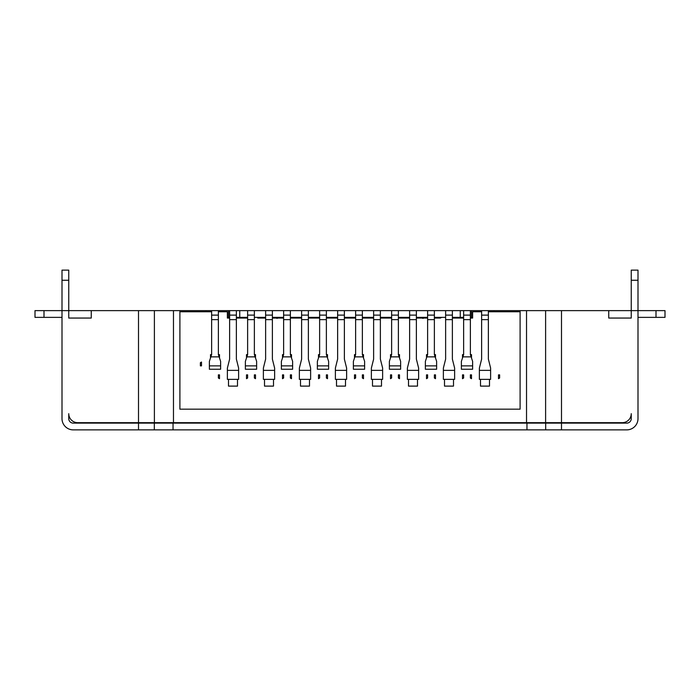 <?xml version="1.0" encoding="UTF-8"?>
<svg xmlns="http://www.w3.org/2000/svg" width="700" height="700" viewBox="0 0 700 700"><rect width="100%" height="100%" fill="white"/><g stroke="black" fill="none" stroke-linecap="round" stroke-linejoin="round"><path stroke-width="1.05" d="M370.248 317.371L370.248 318.054M329.752 317.371L329.752 318.054M227.377 318.054L229.626 318.054L227.377 318.054L227.377 311.754L218.374 311.754M236.373 318.054L247.625 318.054L236.373 318.054M257.749 318.054L265.624 318.054M272.379 318.054L283.623 318.054M290.377 318.054L301.621 318.054M308.376 318.054L319.629 318.054M326.375 318.054L337.627 318.054M344.374 318.054L355.626 318.054M362.373 318.054L373.625 318.054M380.371 318.054L391.624 318.054M398.379 318.054L409.623 318.054M416.377 318.054L427.621 318.054M434.376 318.054L440.449 318.054M452.375 318.054L463.627 318.054L452.375 318.054M470.374 318.054L472.623 318.054L470.374 318.054M608.746 310.625L608.746 318.054L631.251 318.054L631.251 270.121L637.997 270.121L637.997 310.625L561.496 310.625L561.496 422.678L622.247 422.678A9.004 9.004 0 0 0 631.251 413.674L631.251 418.626A4.497 4.497 0 0 1 626.754 423.124L561.496 423.124L561.496 429.879L626.754 429.879A11.252 11.252 0 0 0 637.997 418.626L637.997 310.625L665 310.625L665 317.371L637.997 317.371M179.9 311.754L211.627 311.754M44.004 310.625L44.004 317.371L35 317.371L35 310.625L62.002 310.625L62.002 418.626A11.252 11.252 0 0 0 73.246 429.879L138.504 429.879L138.504 423.124L73.246 423.124A4.497 4.497 0 0 1 68.749 418.626L68.749 413.674A9.004 9.004 0 0 0 77.752 422.678L561.496 422.678M91.254 310.625L91.254 318.054L68.749 318.054L68.749 310.625L62.002 310.625L62.002 270.121L68.749 270.121L68.749 310.625L138.504 310.625L138.504 422.678M561.496 310.625L138.504 310.625M179.9 310.625L179.9 409.176L520.1 409.176L520.1 310.625M472.623 318.054L472.623 311.754L481.626 311.754M488.373 311.754L520.1 311.754M44.004 317.371L62.002 317.371M471.502 310.625L471.502 317.371L472.623 317.371M471.502 317.371L470.374 317.371M463.627 317.371L452.375 317.371M445.629 317.371L434.376 317.371M427.621 317.371L416.377 317.371M409.623 317.371L398.379 317.371M391.624 317.371L380.371 317.371M373.625 317.371L362.373 317.371M355.626 317.371L344.374 317.371M337.627 317.371L326.375 317.371M319.629 317.371L308.376 317.371M301.621 317.371L290.377 317.371M283.623 317.371L272.379 317.371M265.624 317.371L254.371 317.371M247.625 317.371L236.373 317.371M229.626 317.371L227.377 317.371M276.876 318.404L280.254 317.371M260.916 318.054L257.749 317.371M442.251 317.371L439.084 318.054M419.746 317.371L423.124 318.404M228.498 310.625L228.498 317.371M470.374 310.625L470.374 354.611L472.623 361.366L472.623 365.864L461.379 365.864L461.379 369.241L472.623 369.241L472.623 365.864M461.379 365.864L461.379 361.366L463.627 354.611L462.499 354.611L462.499 357.989M389.375 365.864L389.375 369.241L400.627 369.241L400.627 365.864L389.375 365.864L389.375 361.366L391.624 354.611L390.504 354.611L390.504 357.989M398.379 310.625L398.379 315.123L391.624 315.123L391.624 354.611M398.379 315.123L398.379 354.611L400.627 361.366L400.627 365.864M263.375 379.365L274.627 379.365L274.627 368.113L272.379 359.109L272.379 319.629L265.624 319.629L265.624 359.109L263.375 368.113L263.375 379.365M327.504 374.859L327.504 378.691L326.375 378.009L326.375 374.859L327.504 374.859M373.625 310.625L373.625 359.109L371.376 368.113L371.376 379.365L382.629 379.365L382.629 368.113L380.371 359.109L380.371 319.629L373.625 319.629M372.496 379.365L372.496 386.111L381.5 386.111L381.5 379.365M337.627 319.629L337.627 359.109L335.379 368.113L335.379 379.365L346.623 379.365L346.623 368.113L344.374 359.109L344.374 319.629L337.627 319.629L337.627 310.625M344.374 310.625L344.374 319.629M344.374 315.123L337.627 315.123M301.621 319.629L301.621 359.109L299.373 368.113L299.373 379.365L310.625 379.365L310.625 368.113L308.376 359.109L308.376 319.629L301.621 319.629L301.621 310.625M308.376 310.625L308.376 319.629M308.376 315.123L301.621 315.123M318.5 374.859L318.5 378.691L319.629 378.009L319.629 374.859L318.5 374.859M300.501 379.365L300.501 386.111L309.496 386.111L309.496 379.365M264.504 379.365L264.504 386.111L273.499 386.111L273.499 379.365M481.626 319.629L481.626 359.109L479.377 368.113L479.377 379.365L490.621 379.365L490.621 368.113L488.373 359.109L488.373 319.629L481.626 319.629L481.626 310.625M488.373 310.625L488.373 319.629M488.373 315.123L481.626 315.123M228.498 379.365L228.498 386.111L237.501 386.111L237.501 379.365M480.498 379.365L480.498 386.111L489.501 386.111L489.501 379.365M445.629 319.629L445.629 359.109L443.371 368.113L443.371 379.365L454.624 379.365L454.624 368.113L452.375 359.109L452.375 319.629L445.629 319.629L445.629 310.625M452.375 310.625L452.375 319.629M452.375 315.123L445.629 315.123M409.623 319.629L409.623 359.109L407.374 368.113L407.374 379.365L418.626 379.365L418.626 368.113L416.377 359.109L416.377 319.629L409.623 319.629L409.623 310.625M416.377 310.625L416.377 319.629M416.377 315.123L409.623 315.123M444.5 379.365L444.5 386.111L453.504 386.111L453.504 379.365M408.502 379.365L408.502 386.111L417.498 386.111L417.498 379.365M471.502 357.989L471.502 354.611L470.374 354.611M219.502 357.989L219.502 354.611L218.374 354.611L220.623 361.366L220.623 369.241L209.379 369.241L209.379 365.864L220.623 365.864M211.627 310.625L211.627 354.611L210.499 354.611L210.499 357.989M247.625 310.625L247.625 354.611L246.496 354.611L246.496 357.989M281.374 365.864L292.626 365.864L292.626 369.241L281.374 369.241L281.374 361.366L283.623 354.611L282.502 354.611L282.502 357.989M291.498 357.989L291.498 354.611L290.377 354.611L292.626 361.366L292.626 365.864M327.504 357.989L327.504 354.611L326.375 354.611L328.624 361.366L328.624 365.864L317.371 365.864L317.371 369.241L328.624 369.241L328.624 365.864M362.373 310.625L362.373 354.611L364.621 361.366L364.621 365.864L353.377 365.864L353.377 369.241L364.621 369.241L364.621 365.864M353.377 365.864L353.377 361.366L355.626 354.611L354.498 354.611L354.498 357.989M363.501 357.989L363.501 354.611L362.373 354.611M317.371 365.864L317.371 361.366L319.629 354.611L318.5 354.611L318.5 357.989M326.375 310.625L326.375 315.123L319.629 315.123L319.629 354.611M319.629 310.625L319.629 315.123M326.375 315.123L326.375 354.611M355.626 310.625L355.626 354.611M362.373 315.123L355.626 315.123M427.621 354.611L425.373 361.366L425.373 365.864L436.625 365.864L436.625 361.366L434.376 354.611L434.376 319.629L427.621 319.629L427.621 354.611L426.501 354.611L426.501 357.989M425.373 365.864L425.373 369.241L436.625 369.241L436.625 365.864M434.376 310.625L434.376 319.629M427.621 310.625L427.621 319.629M434.376 315.123L427.621 315.123M399.499 357.989L399.499 354.611L398.379 354.611M435.496 357.989L435.496 354.611L434.376 354.611M255.5 357.989L255.5 354.611L254.371 354.611L256.629 361.366L256.629 369.241L245.376 369.241L245.376 365.864L256.629 365.864M336.499 379.365L336.499 386.111L345.502 386.111L345.502 379.365M229.626 310.625L229.626 359.109L227.377 368.113L227.377 379.365L238.621 379.365L238.621 368.113L236.373 359.109L236.373 319.629L229.626 319.629M236.373 310.625L236.373 319.629M246.496 374.859L246.496 378.691L247.625 378.009L247.625 374.859L246.496 374.859M291.498 378.691L290.377 378.009L290.377 374.859L291.498 374.859L291.498 378.691M380.371 310.625L380.371 319.629M380.371 315.123L373.625 315.123M408.844 362.241L408.502 363.615M381.159 362.241L381.5 363.615M470.374 378.009L470.374 374.859L471.502 374.859L471.502 378.691L470.374 378.009M336.84 362.241L336.499 363.615M398.379 374.859L399.499 374.859L399.499 378.691L398.379 378.009L398.379 374.859M434.376 374.859L435.496 374.859L435.496 378.691L434.376 378.009L434.376 374.859M498.496 374.859L498.496 378.691L499.625 378.009L499.625 374.859L498.496 374.859M453.154 362.241L453.504 363.615M480.839 362.241L480.498 363.615M463.627 378.009L462.499 378.691L462.499 374.859L463.627 374.859L463.627 378.009M417.156 362.241L417.498 363.615M444.841 362.241L444.5 363.615M426.501 374.859L426.501 378.691L427.621 378.009L427.621 374.859L426.501 374.859M362.373 374.859L363.501 374.859L363.501 378.691L362.373 378.009L362.373 374.859M390.504 374.859L390.504 378.691L391.624 378.009L391.624 374.859L390.504 374.859M372.846 362.241L372.496 363.615M345.161 362.241L345.502 363.615M355.626 378.009L354.498 378.691L354.498 374.859L355.626 374.859L355.626 378.009M309.155 362.241L309.496 363.615M391.624 310.625L391.624 315.123M463.627 310.625L463.627 354.611M470.374 315.123L463.627 315.123M94.623 422.678L94.623 423.124M605.378 422.678L605.378 423.124M561.496 429.879L138.504 429.879M561.496 423.124L545.676 423.124L545.676 429.879M138.504 423.124L545.676 423.124M273.158 362.241L273.499 363.615M300.842 362.241L300.501 363.615M283.623 310.625L283.623 354.611M290.377 310.625L290.377 354.611M290.377 315.123L283.623 315.123M282.502 374.859L282.502 378.691L283.623 378.009L283.623 374.859L282.502 374.859M254.371 374.859L255.5 374.859L255.5 378.691L254.371 378.009L254.371 374.859M265.624 310.625L265.624 319.629M272.379 310.625L272.379 319.629M272.379 315.123L265.624 315.123M237.16 362.241L237.501 363.615M245.376 365.864L245.376 361.366L247.625 354.611M254.371 310.625L254.371 354.611M264.504 363.615L264.845 362.241M228.839 362.241L228.498 363.615M218.374 374.859L219.502 374.859L219.502 378.691L218.374 378.009L218.374 374.859M200.375 365.864L201.504 365.864L201.504 362.04L200.375 362.714L200.375 365.864M254.371 315.123L247.625 315.123M236.373 315.123L229.626 315.123M218.374 310.625L218.374 315.123L211.627 315.123M209.379 365.864L209.379 361.366L211.627 354.611M218.374 315.123L218.374 354.611M545.606 310.625L545.606 422.678M526.531 310.625L526.531 422.678M206.001 310.625L206.001 311.754M173.469 310.625L173.469 422.678M239.75 310.625L239.75 317.371M460.25 310.625L460.25 317.371M493.999 310.625L493.999 311.754M655.996 310.625L655.996 317.371M631.251 280.254L637.997 280.254M462.875 356.86L471.126 356.86M398.379 319.629L391.624 319.629M335.379 370.361L346.623 370.361M299.373 370.361L310.625 370.361M263.375 370.361L274.627 370.361M479.377 370.361L490.621 370.361M443.371 370.361L454.624 370.361M407.374 370.361L418.626 370.361M354.874 356.86L363.125 356.86M318.876 356.86L327.127 356.86M326.375 319.629L319.629 319.629M426.877 356.86L435.129 356.86M362.373 319.629L355.626 319.629M371.376 370.361L382.629 370.361M390.871 356.86L399.123 356.86M470.374 319.629L463.627 319.629M154.394 310.625L154.394 422.678M526.96 423.124L526.96 429.879M173.04 423.124L173.04 429.879M154.324 423.124L154.324 429.879M62.002 280.254L68.749 280.254M282.879 356.86L291.121 356.86M290.377 319.629L283.623 319.629M254.371 319.629L247.625 319.629M246.873 356.86L255.124 356.86M227.377 370.361L238.621 370.361M210.875 356.86L219.126 356.86M218.374 319.629L211.627 319.629"/></g></svg>
